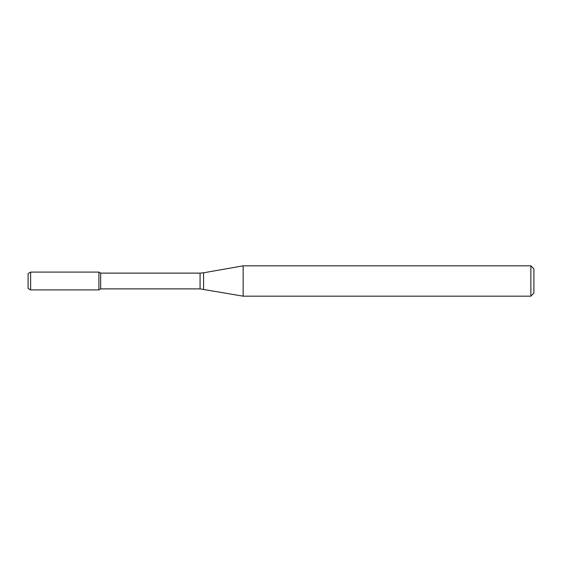 <?xml version="1.0" encoding="UTF-8"?>
<svg xmlns="http://www.w3.org/2000/svg" width="562" height="562" viewBox="0 0 562 562"><rect width="100%" height="100%" fill="white"/><g stroke="black" fill="none" stroke-linecap="round" stroke-linejoin="round"><path stroke-width="0.42" stroke-dasharray="2.81 2.11" d="M98.912 272.099L98.912 289.901L98.912 272.099M100.661 273.111L100.661 288.889M243.149 265.826L243.149 296.174M530.865 265.826L530.865 296.174M533.9 268.861L533.9 293.139M28.1 273.561L28.1 288.439M30.629 272.099L30.629 289.901M200.072 273.111L200.072 288.889M203.585 272.802L203.585 289.198"/><path stroke-width="0.84" d="M530.865 296.174L530.865 265.826L533.9 268.861L533.9 293.139L530.865 296.174L243.149 296.174L200.072 288.889L100.661 288.889L98.912 289.901L98.912 272.099L30.629 272.099L30.629 289.901L28.1 288.439L28.1 273.561L30.629 272.099M100.661 288.889L100.661 273.111L98.912 272.099L98.912 289.901L30.629 289.901M243.149 296.174L243.149 265.826L203.585 272.802L203.585 289.198M200.072 288.889L200.072 273.111L100.661 273.111M200.072 273.111L203.585 272.802M530.865 265.826L243.149 265.826"/></g></svg>
